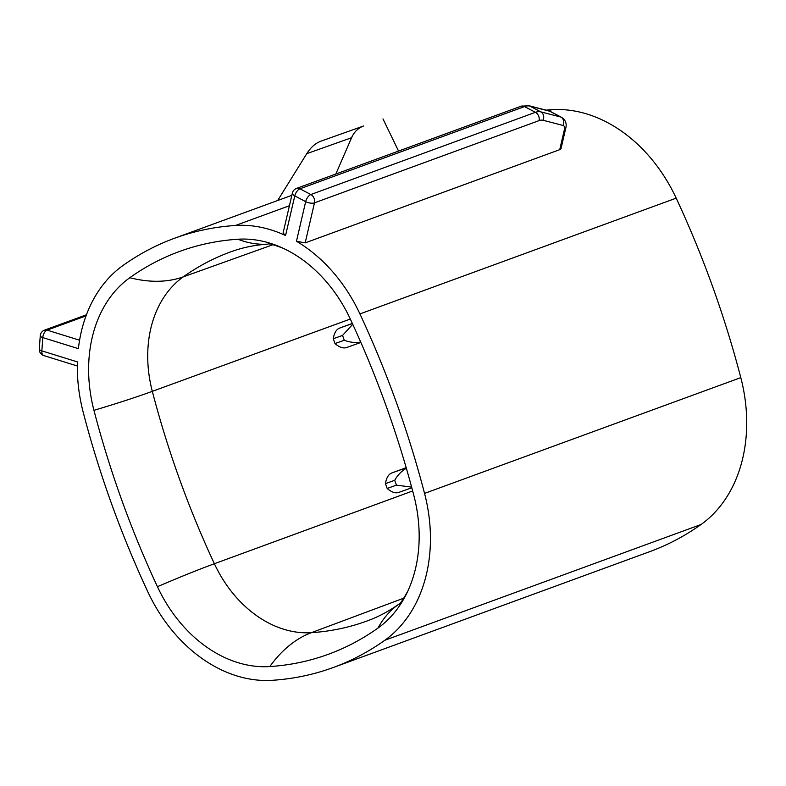 <?xml version="1.0" encoding="UTF-8"?>
<svg xmlns="http://www.w3.org/2000/svg" width="786" height="786" viewBox="0 0 786 786"><rect width="100%" height="100%" fill="white"/><g stroke="black" fill="none" stroke-linecap="round" stroke-linejoin="round"><path stroke-width="1.18" d="M563.13 125.475L543.067 120.268A6.416 5.561 -75.5 0 0 540.778 111.858L560.84 117.055A6.416 5.561 -75.5 0 1 563.13 125.475A6.416 3.124 -62.2 0 1 564.328 129.867A6.416 2.663 13.1 0 0 565.625 128.698L561.047 148.446L560.084 149.536L305.184 242.874L296.469 241.273A145.479 111.769 69.9 0 1 359.929 313.928A812.94 624.575 69.9 0 1 424.548 493.402A145.479 111.769 69.9 0 1 384.816 640.266A363.967 279.629 69.9 0 1 333.244 667.52A363.967 279.629 69.9 0 1 272.3 680.303A145.479 111.769 69.9 0 1 147.856 591.858A812.94 624.575 69.9 0 1 83.237 412.385A145.479 111.769 69.9 0 1 77.411 361.914L41.845 350.861A6.416 2.083 -175.8 0 1 39.3 348.984A6.416 6.416 0 0 0 43.8 355.577A6.416 3.547 -72.7 0 1 41.845 350.861L42.808 337.597L78.374 348.65A145.479 111.769 69.9 0 1 122.97 265.511A363.967 279.629 69.9 0 1 174.541 238.256A363.967 279.629 69.9 0 1 235.486 225.474A145.479 111.769 69.9 0 1 285.564 235.525L283.088 233.039L292.372 193.022A6.416 2.663 -166.9 0 0 294.77 195.891A6.416 3.124 -62.2 0 1 299.947 188.787A6.416 4.932 -110.1 0 0 296.42 188.453A6.416 6.416 0 0 0 292.372 193.022M237.971 239.229A349.849 268.783 -110.1 0 0 129.818 277.713A131.36 100.922 -110.1 0 0 93.947 410.331A798.831 613.728 -110.1 0 0 157.436 586.69A131.36 100.922 -110.1 0 0 269.814 666.557A349.849 268.783 -110.1 0 0 377.968 628.073A131.36 100.922 -110.1 0 0 407.708 591.308A131.36 100.922 -110.1 0 0 413.839 495.455A798.831 613.728 -110.1 0 0 350.35 319.096A131.36 100.922 -110.1 0 0 282.999 248.209A131.36 100.922 -110.1 0 0 237.971 239.229A166.16 103.742 -93.7 0 0 267.8 244.132C254.89 245.016 242.805 247.482 231.565 251.549A331.889 254.978 -110.1 0 0 183.276 276.859A113.39 87.118 -110.1 0 0 152.317 391.34A780.862 599.924 -110.1 0 0 214.381 563.729A113.39 87.118 -110.1 0 0 311.384 632.671A331.889 254.978 -110.1 0 0 368.202 620.557C378.695 616.666 388.844 611.243 398.64 604.296A166.16 104.066 54.5 0 0 377.968 628.073M546.005 110.148A363.967 279.629 69.9 0 1 551.743 109.696A145.479 111.769 69.9 0 1 676.186 198.151A812.94 624.575 69.9 0 1 740.805 377.624A145.479 111.769 69.9 0 1 701.073 524.488A363.967 279.629 69.9 0 1 649.491 551.743L333.244 667.52M335.828 174.02L351.588 137.717C354.142 131.95 358.161 128.03 363.633 125.966L320.904 141.175C315.412 143.239 310.696 147.404 306.766 153.663L277.674 200.509M398.551 151.059L382.979 118.892M411.628 487.124L396.449 485.139L387.164 488.44C391.516 492.203 395.368 493.539 398.708 492.429L411.805 487.772L398.708 492.429M406.185 467.68L391.801 472.966C388.5 474.282 386.368 477.829 385.425 483.616L394.71 480.315L396.449 485.139M387.164 488.44L385.425 483.616M333.264 338.727L342.549 335.425L344.288 340.259L335.003 343.561L333.264 338.727C334.207 332.95 336.339 329.393 339.64 328.076L352.403 323.537M360.705 342.057C355.223 342.961 349.75 342.362 344.288 340.259M342.549 335.425L352.747 324.274M352.344 323.41L339.64 328.076M335.003 343.561C339.356 347.324 343.207 348.65 346.547 347.55L360.882 342.45L346.547 347.55M394.71 480.315C397.608 475.117 401.489 471.109 406.352 468.269M296.42 188.453L521 106.238L528.821 105.697A6.416 5.561 104.5 0 1 529.872 106.1L549.935 111.298A12.831 6.259 -62.2 0 1 550.613 111.563L548.893 110.895A6.416 5.561 104.5 0 1 549.935 111.298L560.84 117.055A12.831 6.259 -62.2 0 1 561.509 117.311L550.613 111.563M296.469 241.273L305.666 201.638L294.77 195.891L285.564 235.525M740.805 377.624L424.548 493.402M676.186 198.151L359.929 313.928M701.073 524.488L384.816 640.266M86.028 315.884L47.101 330.13A6.416 4.932 -110.1 0 0 44.458 330.159A6.416 6.416 0 0 0 40.263 335.72L39.3 348.984M79.583 340.22L47.101 330.13A6.416 3.547 107.3 0 0 42.808 337.597A6.416 2.083 -175.8 0 1 40.263 335.72M320.904 141.175L363.633 125.966M306.766 153.663L351.588 137.717M551.743 109.696L548.648 110.836M289.425 205.736L235.486 225.474M305.666 201.638A6.416 3.124 -62.2 0 1 310.843 194.535L299.947 188.787L524.517 106.572L535.423 112.319L310.843 194.535A6.416 4.932 -110.1 0 1 314.479 202.837A6.416 2.663 13.1 0 1 305.666 201.638M559.73 149.684L564.328 129.867M543.067 120.268A19.247 9.383 117.8 0 0 539.058 120.622L314.479 202.837L305.184 242.874M521 106.238A6.416 4.932 69.9 0 1 524.517 106.572A25.663 12.507 117.8 0 1 529.872 106.1L540.778 111.858A25.663 12.507 117.8 0 0 535.423 112.319A6.416 4.932 -110.1 0 1 539.058 120.622M272.978 244.701L183.276 276.859A166.16 104.066 -125.5 0 1 129.818 277.713M350.32 319.037L152.317 391.34A166.16 13.215 165.4 0 1 93.947 410.331M404.004 598.067L311.384 632.671A166.16 103.742 86.3 0 0 269.814 666.557M412.66 490.975L214.381 563.729A166.16 11.741 155 0 0 157.436 586.69M391.801 472.966L406.224 467.827M86.431 314.793L44.458 330.159M565.625 128.698C567.04 123.805 565.665 120.012 561.509 117.311M528.821 105.697L548.893 110.895M77.333 366.001L43.8 355.577M398.64 604.296C399.681 604.601 402.707 600.268 407.708 591.308M282.999 248.209C273.675 244.662 268.615 243.306 267.8 244.132M174.541 238.256L291.842 195.321"/></g></svg>
